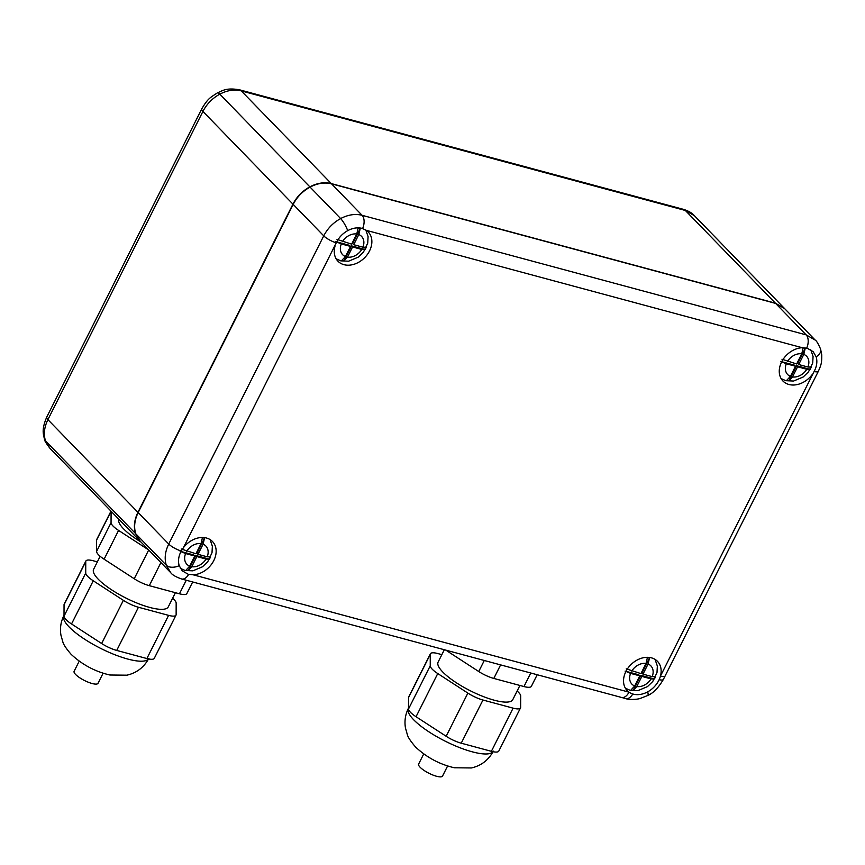 <?xml version="1.0" encoding="UTF-8"?>
<svg xmlns="http://www.w3.org/2000/svg" width="865" height="865" viewBox="0 0 865 865"><rect width="100%" height="100%" fill="white"/><g stroke="black" fill="none" stroke-linecap="round" stroke-linejoin="round"><path stroke-width="1.3" d="M179.196 565.688L182.212 570.803L188.213 574.274L193.165 574.803A21.063 16.078 135.8 0 0 213.093 561.882A21.063 16.078 135.8 0 0 212.455 541.479A21.063 16.078 135.8 0 0 206.465 538.019A21.063 16.078 135.8 0 0 183.467 547.632L181.261 551.005C178.536 556.141 177.844 561.039 179.196 565.688A10.531 6.369 162 0 1 166.296 565.213C164.263 558.585 165.085 551.524 168.74 544.042L138.173 512.567C134.518 520.06 133.707 527.12 135.729 533.748L140.195 541.22L170.751 572.695L166.296 565.213L135.729 533.748M632.758 693.979A21.063 16.078 135.8 0 0 633.212 694.108A21.063 16.078 135.8 0 0 647.69 691.849A21.063 16.078 135.8 0 0 659.141 679.674A21.063 16.078 135.8 0 0 660.449 676.095A21.063 16.078 135.8 0 0 657.443 661.303A21.063 16.078 135.8 0 0 651.453 657.854A21.063 16.078 135.8 0 0 628.185 667.812A21.063 16.078 135.8 0 0 627.233 690.659A21.063 16.078 135.8 0 0 628.996 692.162A21.063 16.078 135.8 0 0 632.758 693.979A10.531 6.174 105.1 0 1 625.654 698.574L625.654 698.574C628.077 699.688 635.926 699.763 640.046 698.52L647.69 695.514C653.216 693.179 658.449 687.805 663.379 679.425L665.12 675.943A10.531 2.811 26.7 0 1 660.449 676.095L814.127 371.496C816.841 366.349 817.522 361.44 816.16 356.791L813.143 351.666L807.164 348.217L802.233 347.719A21.063 16.078 135.8 0 0 782.306 360.64A21.063 16.078 135.8 0 0 782.955 381.032A21.063 16.078 135.8 0 0 788.945 384.493A21.063 16.078 135.8 0 0 811.954 374.869M334.95 246.449A21.063 16.078 135.8 0 0 337.956 261.208A21.063 16.078 135.8 0 0 343.946 264.668A21.063 16.078 135.8 0 0 367.214 254.699A21.063 16.078 135.8 0 0 368.176 231.863A21.063 16.078 135.8 0 0 366.403 230.36L362.165 228.392C357.58 227.225 352.758 227.982 347.698 230.641C342.583 233.518 338.766 237.583 336.258 242.816L183.467 547.632M181.261 551.005A10.531 2.811 26.7 0 1 168.74 544.042L323.748 235.853C327.597 228.403 333.23 222.651 340.637 218.564C348.119 214.671 355.266 213.579 362.089 215.299L806.191 334.885L815.176 340.064L784.609 308.6L775.624 303.41L331.533 183.834C324.699 182.115 317.552 183.196 310.081 187.1C302.664 191.176 297.03 196.939 293.181 204.378L138.173 512.567M193.165 574.803L628.996 692.162A10.531 6.196 105.1 0 1 621.524 697.449L181.553 578.977A10.531 6.196 105.1 0 0 188.656 574.382M181.25 549.005L195.933 553.773L201.037 543.631L202.421 537.652A18.803 14.359 -44.2 0 1 203.47 537.889A18.803 14.359 -44.2 0 1 204.475 538.214L203.091 544.182L197.988 554.324L207.2 556.801L210.552 556.898A18.803 14.359 -44.2 0 1 209.406 559.158L206.054 559.071L196.852 556.584L191.749 566.726L188.235 570.511A18.803 14.359 -44.2 0 1 187.186 570.273A18.803 14.359 -44.2 0 1 186.18 569.949L189.695 566.175L194.798 556.033L185.597 553.557A13.159 10.045 135.8 0 0 189.695 566.175M180.104 551.264L185.597 553.557M204.475 538.214L196.928 553.222L197.988 554.324M196.852 556.584L195.782 555.492L209.406 559.158M195.782 555.492L188.235 570.511M180.99 551.502L193.728 554.941L194.798 556.033M626.238 668.829L640.933 673.597L646.036 663.455L647.42 657.487A18.803 14.359 -44.2 0 1 648.469 657.724A18.803 14.359 -44.2 0 1 649.474 658.038L648.09 664.006L642.987 674.149L652.188 676.625L655.54 676.722A18.803 14.359 -44.2 0 1 654.405 678.982L651.053 678.895L641.852 676.419L636.748 686.561L633.234 690.335A18.803 14.359 -44.2 0 1 632.185 690.097A18.803 14.359 -44.2 0 1 631.169 689.783L634.694 685.999L639.786 675.857L630.585 673.381A13.159 10.045 135.8 0 0 634.694 685.999M625.103 671.099L630.585 673.381M649.474 658.038L641.916 673.046L642.987 674.149M641.852 676.419L640.781 675.316L654.405 678.982M640.781 675.316L633.234 690.335M626.001 671.337L638.727 674.765L639.786 675.857M781.96 359.213L796.654 363.97L801.758 353.839L803.142 347.86A18.803 14.359 -44.2 0 1 804.191 348.098A18.803 14.359 -44.2 0 1 805.196 348.422L803.812 354.391L798.709 364.533L807.91 367.009L811.262 367.095A18.803 14.359 -44.2 0 1 810.127 369.366L806.775 369.269L797.573 366.792L792.47 376.935L788.956 380.708A18.803 14.359 -44.2 0 1 787.907 380.481A18.803 14.359 -44.2 0 1 786.89 380.157L790.415 376.383L795.508 366.241L786.307 363.765A13.159 10.045 135.8 0 0 790.415 376.383M780.825 361.473L786.307 363.765M805.196 348.422L797.638 363.43L798.709 364.533M797.573 366.792L796.503 365.7L810.127 369.366M796.503 365.7L788.956 380.708M781.722 361.721L794.448 365.149L795.508 366.241M336.972 239.389L351.655 244.146L356.758 234.004L358.142 228.036A18.803 14.359 -44.2 0 1 359.191 228.274A18.803 14.359 -44.2 0 1 360.197 228.587L358.813 234.566L353.72 244.709L362.922 247.185L366.273 247.271A18.803 14.359 -44.2 0 1 365.127 249.542L361.775 249.444L352.574 246.968L347.471 257.11L343.956 260.884A18.803 14.359 -44.2 0 1 342.908 260.646A18.803 14.359 -44.2 0 1 341.902 260.333L345.416 256.559L350.52 246.417L341.318 243.941A13.159 10.045 135.8 0 0 345.416 256.559M335.825 241.649L341.318 243.941M343.956 260.884L351.514 245.876L352.574 246.968M336.712 241.886L349.449 245.314L350.52 246.417M360.197 228.587L352.65 243.606L353.72 244.709M351.514 245.876L365.127 249.542M447.616 765.968L442.523 776.089A13.375 3.579 -153.3 0 1 432.911 775.04A13.375 3.579 -153.3 0 1 420.131 767.266A13.375 3.579 -153.3 0 1 418.628 764.065L423.72 753.945M103.108 673.197L98.015 683.318A13.375 3.579 -153.3 0 1 88.403 682.269A13.375 3.579 -153.3 0 1 75.623 674.495A13.375 3.579 -153.3 0 1 74.12 671.294L79.212 661.174M146.877 658.546L168.588 615.372A16.716 4.466 26.7 0 0 176.006 615.145L154.294 658.319A16.716 4.466 -153.3 0 1 146.877 658.546L116.721 650.426A16.716 4.466 -153.3 0 1 101.648 643.517L71.535 623.968A16.716 4.466 -153.3 0 1 66.021 619.621A16.716 4.466 -153.3 0 1 64.01 616.215L64.042 604.786A16.716 4.466 -153.3 0 1 64.172 604.192L85.895 561.017A16.716 4.466 26.7 0 0 85.754 561.612L64.042 604.786M64.01 616.215L85.722 573.041A16.716 4.466 26.7 0 0 87.733 576.447A16.716 4.466 26.7 0 0 93.247 580.783L71.535 623.968M192.69 581.972L186.862 593.552A16.716 4.466 -153.3 0 1 179.444 593.79L149.299 585.67A16.716 4.466 -153.3 0 1 134.226 578.75L104.103 559.201A16.716 4.466 -153.3 0 1 98.588 554.854A16.716 4.466 -153.3 0 1 96.577 551.459L96.61 540.019A16.716 4.466 -153.3 0 1 96.75 539.436L110.98 511.139M96.577 551.459L111.055 522.676A16.716 4.466 26.7 0 0 113.066 526.071A16.716 4.466 26.7 0 0 118.581 530.418L104.103 559.201M437.755 673.554L416.043 716.728A16.716 4.466 -153.3 0 1 410.529 712.382A16.716 4.466 -153.3 0 1 408.518 708.986L430.229 665.812A16.716 4.466 26.7 0 0 432.24 669.207A16.716 4.466 26.7 0 0 437.755 673.554L467.879 693.103A16.716 4.466 26.7 0 0 482.951 700.023L513.096 708.143A16.716 4.466 26.7 0 0 520.514 707.905A16.716 4.466 26.7 0 0 520.644 707.311L520.687 695.882A16.716 4.466 26.7 0 0 517.108 691.038M100.145 556.303L93.615 569.3A41.79 11.169 26.7 0 0 98.307 579.291A41.79 11.169 26.7 0 0 138.227 603.575A41.79 11.169 26.7 0 0 168.286 606.862L175.411 592.698M444.318 649.734L438.123 662.071A41.79 11.169 26.7 0 0 442.815 672.062A41.79 11.169 26.7 0 0 482.735 696.347A41.79 11.169 26.7 0 0 512.794 699.623L519.919 685.469M118.819 519.216A41.79 11.169 26.7 0 0 123.641 528.915A41.79 11.169 26.7 0 0 140.919 541.977M784.49 308.481L775.397 303.172L331.295 183.585C324.462 181.866 317.314 182.958 309.843 186.851C302.426 190.938 296.792 196.701 292.943 204.14L137.935 512.329C134.28 519.822 133.47 526.871 135.491 533.5L140.076 541.101M111.055 522.676L111.088 511.258L96.61 540.019M148.65 549.935L118.581 530.418M500.619 664.893L493.807 678.43L523.963 686.551L530.764 673.013M449.086 651.021L448.611 651.972L478.734 671.521L484.281 660.492M537.197 674.743L531.37 686.323A16.716 4.466 -153.3 0 1 523.963 686.551M493.807 678.43A16.716 4.466 -153.3 0 1 478.734 671.521M448.611 651.972A16.716 4.466 -153.3 0 1 446.102 650.21M416.043 716.728L446.167 736.277L467.879 693.103M441.853 654.643L437.809 653.551A16.716 4.466 26.7 0 0 430.402 653.789A16.716 4.466 26.7 0 0 430.262 654.383L430.229 665.812M430.262 654.383L408.55 697.558L408.518 708.986M482.951 700.023L461.229 743.197L491.385 751.317L513.096 708.143M520.514 707.905L498.802 751.08A16.716 4.466 -153.3 0 1 491.385 751.317M461.229 743.197A16.716 4.466 -153.3 0 1 446.167 736.277M408.55 697.558A16.716 4.466 -153.3 0 1 408.691 696.963L430.402 653.789M172.6 598.277A16.716 4.466 26.7 0 1 176.168 603.121L176.136 614.55A16.716 4.466 26.7 0 1 176.006 615.145M168.588 615.372L138.432 607.252L116.721 650.426M101.648 643.517L123.371 600.342L93.247 580.783M85.722 573.041L85.754 561.612M85.895 561.017A16.716 4.466 26.7 0 1 93.301 560.779L97.345 561.872M123.371 600.342A16.716 4.466 26.7 0 0 138.432 607.252M815.176 340.064L815.176 340.064C816.344 340.529 818.16 343.556 820.604 349.136A10.531 6.369 162 0 1 820.604 349.146A10.531 6.369 162 0 1 816.16 356.791M806.71 348.098A10.531 6.196 105.1 0 0 806.191 334.885L775.624 303.41M362.608 228.522A10.531 6.196 105.1 0 0 362.089 215.299L331.533 183.834M347.698 230.641A10.531 2.39 61.8 0 0 340.637 218.564L310.081 187.1M336.258 242.816A10.531 2.811 26.7 0 1 323.748 235.853L293.181 204.378M802.233 347.719L366.403 230.36M647.69 691.849A10.531 2.4 61.8 0 1 647.69 695.514M659.141 679.674A10.531 2.8 26.6 0 0 663.379 679.425M820.604 349.146L821.75 354.823C821.782 362.846 821.426 364.295 818.377 371.236A10.531 2.811 -153.3 0 1 814.127 371.496M207.2 556.801A13.159 10.045 135.8 0 0 203.091 544.182M191.749 566.726A13.159 10.045 135.8 0 0 206.054 559.071M201.037 543.631A13.159 10.045 135.8 0 0 186.732 551.286M652.188 676.625A13.159 10.045 135.8 0 0 648.09 664.006M636.748 686.561A13.159 10.045 135.8 0 0 651.053 678.895M646.036 663.455A13.159 10.045 135.8 0 0 631.731 671.121M807.91 367.009A13.159 10.045 135.8 0 0 803.812 354.391M792.47 376.935A13.159 10.045 135.8 0 0 806.775 369.269M801.758 353.839A13.159 10.045 135.8 0 0 787.453 361.494M362.922 247.185A13.159 10.045 135.8 0 0 358.813 234.566M347.471 257.11A13.159 10.045 135.8 0 0 361.775 249.444M356.758 234.004A13.159 10.045 135.8 0 0 342.454 241.67M148.834 658.384C143.968 667.369 136.648 672.97 126.874 675.187L109.887 675.003C95.226 671.651 82.294 664.752 71.103 654.297C66.183 648.588 63.426 644.425 62.81 641.798L60.939 635.137C59.826 628.358 60.788 621.859 63.837 615.642A47.575 12.716 26.7 0 0 69.178 627.006A47.575 12.716 26.7 0 0 113.553 654.221A47.575 12.716 26.7 0 0 148.488 658.935M493.342 751.155C488.487 760.14 481.167 765.741 471.382 767.958L454.395 767.774C439.734 764.422 426.802 757.524 415.611 747.068C410.691 741.359 407.934 737.196 407.318 734.569L405.447 727.908C404.333 721.118 405.296 714.62 408.345 708.403A47.575 12.716 26.7 0 0 413.686 719.777A47.575 12.716 26.7 0 0 458.061 746.992A47.575 12.716 26.7 0 0 492.996 751.707M135.491 533.5L45.467 440.804L49.921 448.275L139.957 540.982M775.397 303.172L685.361 210.476L241.27 90.89C234.437 89.171 227.279 90.263 219.818 94.155C212.401 98.242 206.767 104.005 202.918 111.434L47.91 419.633C44.256 427.126 43.445 434.176 45.467 440.804A10.531 6.369 162 0 1 44.493 439.215A10.531 6.369 162 0 1 44.493 439.204C44.191 440.112 45.996 443.139 49.921 448.275M694.346 215.655L685.361 210.476A10.531 6.196 -74.9 0 0 683.545 209.373C688.54 210.941 692.141 213.039 694.346 215.655L784.371 308.351M331.295 183.585L241.27 90.89A10.531 6.196 -74.9 0 0 239.443 89.787L683.545 209.373M309.843 186.851L219.818 94.155A10.531 2.39 -118.2 0 0 217.429 92.847L217.429 92.847C210.811 97.367 208.227 97.777 201.729 108.914A10.531 2.811 -153.3 0 0 202.918 111.434L292.943 204.14M137.935 512.329L47.91 419.633A10.531 2.811 -153.3 0 1 46.732 417.114L201.729 108.914M179.444 593.79L186.256 580.242M160.912 562.564L149.299 585.67M134.226 578.75L148.694 549.978M170.751 572.695C172.189 574.814 175.79 576.912 181.553 578.977M621.524 697.449L625.654 698.574M818.377 371.236L665.12 675.943M210.065 539.565L212.358 546.204L212.012 552.746L207.773 561.677L202.496 566.78L192.863 570.835L185.088 570.478L180.374 568.37M655.054 659.39L657.346 666.028L657 672.57L652.761 681.501L647.485 686.605L637.851 690.659L630.077 690.302L625.384 688.205M810.765 349.763L813.068 356.402L812.722 362.954L808.483 371.885L803.207 376.989L793.573 381.043L785.809 380.687L781.106 378.589M365.787 229.949L368.079 236.578L367.733 243.13L363.495 252.05L358.218 257.165L348.584 261.208L340.81 260.862L336.107 258.765M239.443 89.787C225.906 87.473 222.381 90.879 217.429 92.847M46.732 417.114C41.423 429.635 43.293 434.057 44.493 439.204"/></g></svg>
